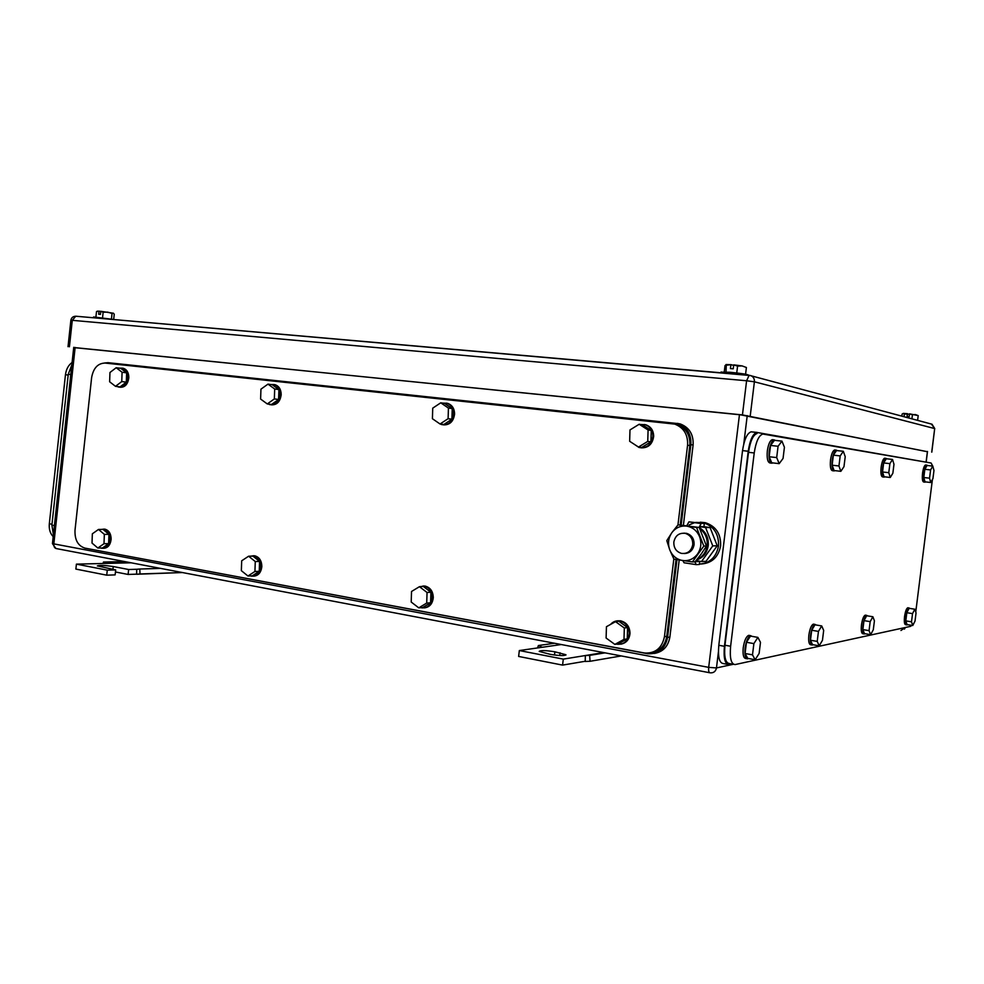 <?xml version="1.0" encoding="UTF-8"?>
<svg xmlns="http://www.w3.org/2000/svg" width="984" height="984" viewBox="0 0 984 984"><rect width="100%" height="100%" fill="white"/><g stroke="black" fill="none" stroke-linecap="round" stroke-linejoin="round"><path stroke-width="1.48" d="M136.591 574.25L140.023 573.967L139.79 569.023L136.751 569.269L136.591 574.25L182.397 572.54M103.062 563.475L103.455 562.048L106.235 563.402L76.408 564.139L107.281 570.154L115.681 569.908L97.342 565.898C99.753 565.111 105.042 565.32 113.234 566.538L128.646 569.515L136.751 569.269M182.335 572.528L140.023 573.967M124.562 561.557L103.455 562.048M131.093 562.799L106.235 563.402M160.601 568.395L139.79 569.023M128.646 569.515L128.105 574.447L136.21 574.164M115.448 571.975L128.105 574.447M115.681 569.908L115.128 574.89L106.727 575.173L107.281 570.154M76.408 564.139L75.879 569.084L106.727 575.173M537.608 647.927L538.371 645.529L542.295 647.263L519.331 650.547L563.291 659.12L585.357 655.541L585.209 661.457L590.056 661.285L589.65 655.369L585.357 655.541L603.586 652.576M621.273 655.934L590.056 661.285M554.533 643.253L538.371 645.529M561.274 644.532L542.295 647.263M605.062 652.859L589.65 655.369M563.291 659.12L562.577 665.11L584.668 661.359M519.331 650.547L518.63 656.439L562.577 665.11M565.923 654.741L554.89 651.802C545.64 650.338 540.425 650.203 539.22 651.408L550.204 654.335C559.552 655.824 564.791 655.959 565.923 654.741L565.886 655.061M724.261 371.866L725.011 365.679L726.303 364.56L726.007 371.964M745.577 374.203L746.401 367.499L742.108 365.913L737.582 366.085L736.745 372.948M746.401 367.499L742.108 365.913L733.732 364.867L733.215 368.803L730.423 368.569L730.903 364.683L726.832 365.162M730.903 364.683L726.02 364.547M737.582 366.085L733.695 364.929M730.94 364.633L733.634 365.384M748.529 375.212L748.529 375.15C747.926 374.387 741.727 373.428 729.944 372.259L721.1 372.137M97.465 311.252L96.506 311.62L95.915 316.946M111.463 318.865L112.053 313.478L107.686 312.137L103.148 312.186L102.557 317.623M112.053 313.478L113.234 313.133L114.255 314.179L113.701 319.247M113.455 313.244L100.823 311.301L100.417 314.388L98.695 314.24L99.027 311.19L96.506 311.62M99.027 311.19L97.477 311.165M103.148 312.186L100.749 311.338M99.101 311.153L100.737 311.448M115.78 319.726L93.591 316.946M901.861 416.134L902.119 414.067L903.337 413.403L904.357 413.969L904.013 416.712M917.605 420.353L918.207 415.617L915.403 414.559L912.439 414.744L911.922 418.827M918.207 415.617L909.536 413.833L909.167 416.626L907.076 416.429L907.42 413.674L903.337 413.403M909.474 414.202L904.357 413.969M912.439 414.744L909.511 413.87M919.573 420.881L918.134 420.5M927.469 451.754L742.44 414.916L73.714 347.573M73.714 347.5L740.644 414.842L927.481 451.705M763.104 434.079L931.098 463.021L932.734 466.096M762.723 434.092C758.762 435.481 755.933 441.779 754.224 452.96L730.62 646.242C729.599 657.989 731.075 664.102 735.06 664.581L910.581 626.353L911.799 625.369M915.747 612.048L932.401 479.577M757.065 433.489C753.08 434.879 750.226 441.152 748.516 452.308L724.974 645.233C723.966 656.955 725.466 663.068 729.476 663.548L733.535 664.298M872.869 616.747L870.176 621.63L863.989 620.621L866.707 615.75L872.869 616.747L874.419 620.83L873.3 629.748L870.631 634.668L869.056 630.633L870.176 621.63M870.631 634.668L864.481 633.635L862.87 629.6L863.989 620.621M869.056 630.633L862.87 629.6M864.948 633.708L864.395 633.991C862.919 633.684 862.451 630.756 863.005 625.197C863.878 619.465 865.133 616.193 866.769 615.394L867.63 615.898M863.964 633.917L862.857 633.733C861.381 633.425 860.914 630.498 861.455 624.938C862.328 619.219 863.595 615.947 865.231 615.148L865.649 615.209M914.812 609.207L912.537 613.622L906.83 612.712L909.13 608.321L914.812 609.207L916.043 612.958L915.022 621.076L912.758 625.516L911.504 621.814L912.537 613.622M912.758 625.516L907.088 624.594L905.809 620.892L906.83 612.712M911.504 621.814L905.809 620.892M907.482 624.668L907.014 624.926C905.797 624.631 905.452 621.949 905.956 616.87C906.744 611.667 907.814 608.715 909.179 608.001L909.868 608.432M906.694 624.877L905.6 624.692C904.382 624.397 904.025 621.716 904.542 616.648C905.329 611.445 906.399 608.481 907.765 607.768L908.072 607.817M932.795 466.108L930.593 469.946L924.837 469.294L927.076 465.469L932.795 466.108L933.964 470.463L932.93 478.63L930.741 482.504L929.548 478.175L930.593 469.946M930.741 482.504L925.009 481.84L923.804 477.523L924.837 469.294M929.548 478.175L923.804 477.523M925.575 481.902L925.108 482.16C923.816 481.742 923.447 478.814 923.976 473.353C924.702 468.47 925.698 465.727 926.965 465.149L927.604 465.53M924.849 482.135L923.681 482C922.389 481.582 922.008 478.642 922.549 473.193C923.263 468.31 924.259 465.567 925.526 464.989L925.772 465.014M892.513 459.442L889.905 463.624L883.657 462.935L886.301 458.753L892.513 459.442L893.976 464.263L892.857 473.243L890.262 477.474L888.773 472.689L889.905 463.624M890.262 477.474L884.05 476.748L882.537 471.976L883.657 462.935M888.773 472.689L882.537 471.976M884.727 476.822L884.173 477.105C882.611 476.65 882.107 473.415 882.685 467.388C883.472 462.037 884.628 459.048 886.141 458.396L886.941 458.815M883.853 477.055L882.636 476.92C881.061 476.465 880.557 473.23 881.123 467.216C881.922 461.865 883.079 458.876 884.591 458.224L884.911 458.261M843.337 451.299L840.188 455.912L833.362 455.149L836.548 450.549L843.337 451.299L845.219 456.687L843.977 466.65L840.853 471.324L838.946 465.973L840.188 455.912M840.853 471.324L834.075 470.536L832.12 465.198L833.362 455.149M838.946 465.973L832.12 465.198M834.912 470.635L834.247 470.918C832.304 470.438 831.628 466.834 832.23 460.094C833.116 454.202 834.481 450.881 836.326 450.155L837.335 450.635M833.805 470.869L832.562 470.721C830.607 470.241 829.93 466.637 830.533 459.909C831.418 454.005 832.784 450.697 834.629 449.971L835.059 450.02M821.701 625.935L818.454 631.396L811.702 630.252L814.973 624.803L821.701 625.935L823.682 630.412L822.452 640.313L819.229 645.824L817.212 641.396L818.454 631.396M819.229 645.824L812.526 644.655L810.472 640.227L811.702 630.252M817.212 641.396L810.472 640.227M813.067 644.741L812.415 645.049C810.595 644.741 809.98 641.506 810.558 635.344C811.542 628.985 813.03 625.332 815.047 624.409L816.142 625M811.825 644.951L810.742 644.754C808.922 644.459 808.294 641.224 808.873 635.061C809.857 628.69 811.357 625.049 813.374 624.127L813.952 624.225M781.96 441.139L778.073 446.269L770.558 445.444L774.469 440.315L781.96 441.139L784.42 447.253L783.055 458.446L779.193 463.648L776.684 457.585L778.073 446.269M779.193 463.648L771.727 462.775L769.168 456.736L770.558 445.444M776.684 457.585L769.168 456.736M772.784 462.898L771.997 463.218C769.5 462.689 768.578 458.618 769.217 450.992C770.214 444.411 771.862 440.697 774.15 439.873L775.466 440.426M771.37 463.144L770.14 463.009C767.643 462.468 766.708 458.396 767.336 450.783C768.344 444.202 769.992 440.5 772.292 439.676L772.883 439.737M757.889 637.386L753.879 643.61L746.45 642.281L750.484 636.094L757.889 637.386L760.484 642.355L759.119 653.462L755.146 659.735L752.502 654.84L753.879 643.61M755.146 659.735L747.766 658.382L745.085 653.499L746.45 642.281M752.502 654.84L745.085 653.499M748.418 658.505L747.619 658.837C745.319 658.542 744.482 654.938 745.097 648.025C746.216 640.855 748.049 636.734 750.583 635.652L752.034 636.365M746.77 658.677L745.786 658.493C743.474 658.198 742.625 654.594 743.24 647.693C744.371 640.535 746.204 636.414 748.738 635.332L749.562 635.479M727.397 664.335L723.375 663.585C719.316 663.093 717.803 656.992 718.812 645.283L742.539 450.611L748.221 451.25L724.433 646.304C723.412 658.025 724.913 664.139 728.935 664.618L731.862 663.991M757.151 432.419L751.124 431.828C747.114 433.206 744.248 439.467 742.539 450.611M927.875 462.468L756.77 432.431C752.785 433.821 749.931 440.094 748.221 451.25M53.21 536.624C50.159 533.537 48.856 529.257 49.323 523.771L65.461 374.744C66.199 369.246 68.4 365.162 72.09 362.493M53.407 534.767L51.894 525.136L68.253 374.264L71.832 364.904M680.239 524.853L689.833 445.543L687.57 445.248C688.099 434.719 683.831 427.671 674.753 424.104L105.103 363.059C97.859 363.256 93.357 368.102 91.623 377.598L75.005 530.253C74.661 539.884 77.957 545.837 84.907 548.113L644.717 653.044C655.455 653.487 662.035 648.025 664.446 636.66L673.831 558.973M687.57 445.248L677.951 524.939M689.833 445.543C690.35 435.063 686.094 428.04 677.041 424.485L673.917 423.846M651.088 652.712C659.821 651.248 665.049 645.775 666.771 636.304L676.057 559.478M255.274 561.544L248.62 556.218L241.683 560.794L241.351 570.659L247.956 576.009L254.93 571.47L255.274 561.544L259.579 561.433L259.235 571.323L254.93 571.47M247.956 576.009L252.273 575.837L259.235 571.323M248.62 556.218L252.95 556.132L259.579 561.433M250.219 556.194L253.675 555.825C258.202 557.067 260.563 560.622 260.772 566.452C259.96 572.995 256.922 576.23 251.67 576.169L250.6 575.911M253.023 555.751L254.745 555.8C259.272 557.042 261.633 560.585 261.842 566.427C261.154 572.553 258.349 575.812 253.454 576.193M427.056 592.479L419.442 586.685L411.533 591.482L411.201 602.036L418.766 607.854L426.712 603.081L427.056 592.479L430.918 592.22L430.586 602.786L426.712 603.081M418.766 607.854L422.665 607.534L430.586 602.786M419.442 586.685L423.329 586.464L430.918 592.22M419.762 586.673L424.141 586.144C429.319 587.522 432.05 591.347 432.308 597.608C431.423 604.57 427.991 608.001 422.013 607.878L421.029 607.669M422.899 586.034L425.113 586.083C430.291 587.473 433.009 591.286 433.28 597.534C432.603 603.782 429.614 607.226 424.313 607.891M448.433 408.065L440.734 402.813L432.739 408.151L432.406 418.717L440.057 424.006L448.101 418.692L448.433 408.065L452.234 408.606L451.902 419.184L448.101 418.692M440.057 424.006L443.882 424.473L451.902 419.184M440.734 402.813L444.559 403.366L452.234 408.606M442.935 403.132L446.748 403.243C451.201 404.842 453.501 408.385 453.636 413.895C452.468 421.693 448.532 425.272 441.853 424.621L440.278 424.03M446.256 403.12L447.695 403.378C452.148 404.978 454.448 408.52 454.583 414.018C453.538 421.472 449.799 425.088 443.39 424.867M274.684 389L267.968 384.129L260.945 389.172L260.612 399.061L267.291 403.944L274.351 398.926L274.684 389L278.927 389.566L278.595 399.467L274.351 398.926M267.291 403.944L271.559 404.461L278.595 399.467M267.968 384.129L272.224 384.719L278.927 389.566M270.772 384.523L273.983 384.547C277.968 385.949 280.022 389.27 280.145 394.51C279.112 401.718 275.704 405.101 269.923 404.658L268.411 404.08M273.773 384.498L275.04 384.695C279.025 386.097 281.08 389.418 281.19 394.646C280.219 401.681 276.91 405.088 271.252 404.842M122.09 372.247L116.174 367.721L109.962 372.493L109.63 381.78L115.509 386.331L121.758 381.571L122.09 372.247L126.653 372.85L126.321 382.136L121.758 381.571M115.509 386.331L120.085 386.884L126.321 382.136M116.174 367.721L120.749 368.336L126.653 372.85M119.445 368.164L122.188 368.139C125.767 369.381 127.612 372.493 127.699 377.475C126.788 384.191 123.8 387.401 118.732 387.093L117.317 386.552M123.332 368.287L122.188 368.139L123.332 368.287C126.911 369.529 128.744 372.641 128.83 377.622C127.932 384.301 124.956 387.512 119.925 387.241M104.341 534.373L98.498 529.441L92.348 533.808L92.016 543.07L97.834 548.027L104.009 543.697L104.341 534.373L108.953 534.373L108.621 543.66L104.009 543.697M97.834 548.027L102.459 547.977L108.621 543.66M98.498 529.441L103.111 529.453L108.953 534.373M100.921 529.453L103.763 529.158C107.76 530.29 109.827 533.599 109.987 539.072C109.249 545.234 106.543 548.309 101.893 548.285L100.811 547.99M103.48 529.121L104.919 529.171C108.904 530.302 110.983 533.599 111.143 539.072C110.454 545.025 107.859 548.113 103.369 548.309M624.323 627.989L615.529 621.667L606.439 626.71L606.107 638.038L614.852 644.397L623.991 639.391L624.323 627.989L627.583 627.558L627.251 638.911L623.991 639.391M614.852 644.397L618.136 643.893L627.251 638.911M615.529 621.667L618.813 621.261L627.583 627.558M610.535 624.434C613.032 621.617 616.095 620.449 619.723 620.916C625.713 622.478 628.874 626.623 629.219 633.364C628.235 640.805 624.311 644.434 617.472 644.262L616.685 644.114M617.399 620.83L620.535 620.818C626.525 622.368 629.686 626.513 630.018 633.253C629.403 639.452 626.316 643.093 620.769 644.188M648.087 429.983L639.169 424.264L629.981 429.934L629.649 441.287L638.505 447.043L647.743 441.41L648.087 429.983L651.248 430.463L650.916 441.828L647.743 441.41M638.505 447.043L641.691 447.437L650.916 441.828M639.169 424.264L642.367 424.768L651.248 430.463M640.572 424.485L645.196 424.731C650.166 426.589 652.736 430.389 652.896 436.158C651.519 444.67 646.906 448.458 639.096 447.511L633.868 444.03M644.299 424.51L645.996 424.854C650.953 426.712 653.511 430.512 653.684 436.269C652.527 444.202 648.296 448.064 640.965 447.843M683.4 525.198L693.105 444.977C693.622 434.522 689.378 427.536 680.362 423.981L677.213 423.341M679.194 560.007L669.87 637.091L667.57 637.447C665.159 648.764 658.604 654.212 647.89 653.77L86.346 548.383M654.274 653.438C662.958 651.949 668.161 646.5 669.87 637.091M693.105 444.977L690.866 444.67L681.174 524.915M676.967 559.638L667.57 637.447M690.866 444.67C691.395 434.19 687.139 427.167 678.087 423.6L108.019 362.678L104.452 363.01M673.843 541.975C675.307 535.567 679.108 532.688 685.245 533.353C690.461 535.099 692.957 538.888 692.736 544.755C691.285 551.114 687.521 553.992 681.457 553.389C676.156 551.692 673.622 547.879 673.843 541.975M683.892 533.144L686.598 533.353C691.801 535.087 694.298 538.888 694.077 544.73C692.921 550.363 689.673 553.303 684.311 553.549M696.143 560.72L701.481 561.532L712.773 545.886L705.602 527.522L700.473 526.797M701.481 561.532L705.995 561.335L717.238 545.8L710.091 527.559L705.602 527.522M710.091 527.559L703.191 526.588M717.238 545.8L712.773 545.886M689.144 524.927L694.618 522.652M695.75 522.418L703.216 522.652C713.88 526.255 718.984 534.029 718.517 545.985C716.315 557.092 709.956 563.131 699.415 564.115M700.288 522.197L705.344 522.688C715.983 526.268 721.075 534.029 720.608 545.948C718.345 557.19 711.862 563.217 701.149 564.004M669.747 549.859L666.808 540.622L671.826 532.738C668.321 538.039 667.632 543.746 669.747 549.859C672.256 555.825 676.525 559.379 682.527 560.536C688.456 561.237 693.363 559.183 697.275 554.361L697.521 554.041C701.088 548.703 701.789 542.934 699.612 536.747C697.041 530.745 692.724 527.203 686.697 526.12C680.768 525.505 675.885 527.596 672.047 532.418L678.05 524.829L696.574 527.449L703.818 546.071L692.392 561.938L673.905 559.109L669.747 549.859M692.392 561.938L695.048 561.815L701.309 553.918L706.451 546.022L703.818 546.071M696.574 527.449L699.218 527.473L706.451 546.022M678.05 524.829L699.218 527.473M699.526 528.088L700.78 526.575L703.966 526.6L704.323 523.611L688.923 521.864L686.844 525.653M704.323 523.611L689.009 521.864M699.021 527.436L701.174 523.562M699.809 528.666C705.257 532.836 707.693 538.494 707.115 545.628C706.081 552.245 702.699 556.87 696.979 559.515M700.054 528.088C706.069 532.172 708.8 538.002 708.234 545.603C707.016 552.922 703.13 557.719 696.561 560.019M694.95 561.827L696.192 564.644L699.366 564.484L699.735 561.495L696.549 561.63L696.131 560.536M695.946 564.595L684.052 562.774L682.834 560.585M699.735 561.495L696.155 560.954M113.234 566.538L112.926 569.367M560.081 652.81L559.761 655.516M554.89 651.802L554.509 655.024M709.612 672.724L56.691 548.654C54.674 548.346 53.714 546.809 53.812 544.078L75.141 347.45M55.904 548.506L52.447 543.623L708.689 667.361L739.451 414.719M733.388 664.274L716.463 667.939C715.749 671.334 713.744 672.97 710.46 672.847L710.104 672.81C708.861 672.675 708.394 670.854 708.689 667.361L716.463 667.939L718.418 651.949M743.781 443.87L747.225 415.629M926.141 461.717L927.42 451.459M905.28 627.497L900.95 630.473M76.125 316.245L749.156 375.261L746.598 380.759L754.396 381.804L934.689 428.569L931.811 452.136M750.239 415.912L754.396 381.804C754.58 378.791 753.363 376.712 750.743 375.581L75.78 316.221L72.287 320.329L746.598 380.759L742.44 414.916M76.235 316.258L75.78 316.221C73.037 316.331 71.401 317.684 70.873 320.28L72.287 320.329L69.421 346.786M931.393 424.055L934.689 428.569L931.725 452.123M748.516 452.308L754.224 452.96M730.62 646.242L724.974 645.233M718.812 645.283L724.433 646.304M51.992 524.251L49.323 523.771M65.461 374.744L68.167 375.039M70.786 374.547L68.253 374.264M54.403 525.591L51.894 525.136M666.771 636.304L664.446 636.66M926.215 461.73L927.506 451.471M904.444 629.12L905.354 627.484M52.447 543.623L73.739 347.303M721.124 371.94L721.026 372.801M97.6 311.116L96.776 311.448M93.591 316.934L93.505 317.771M749.144 375.261L931.996 424.215L934.763 428.594M68.019 346.688L70.873 320.28M866.769 615.394L865.231 615.148M909.179 608.001L907.765 607.768M926.965 465.149L925.526 464.989M886.141 458.396L884.591 458.224M836.326 450.155L834.629 449.971M815.047 624.409L813.374 624.127M774.15 439.873L772.292 439.676M750.583 635.652L748.738 635.332M751.124 431.828L756.77 432.431M677.041 424.485L674.753 424.104M253.675 555.825L254.745 555.8M424.141 586.144L425.113 586.083M446.748 403.243L447.695 403.378M273.983 384.547L275.04 384.695M103.763 529.158L104.919 529.171M619.723 620.916L620.535 620.818M645.196 424.731L645.996 424.854M680.362 423.981L678.087 423.6M685.245 533.353L686.598 533.353M703.216 522.652L705.344 522.688M701.088 523.562L688.923 521.864"/></g></svg>
